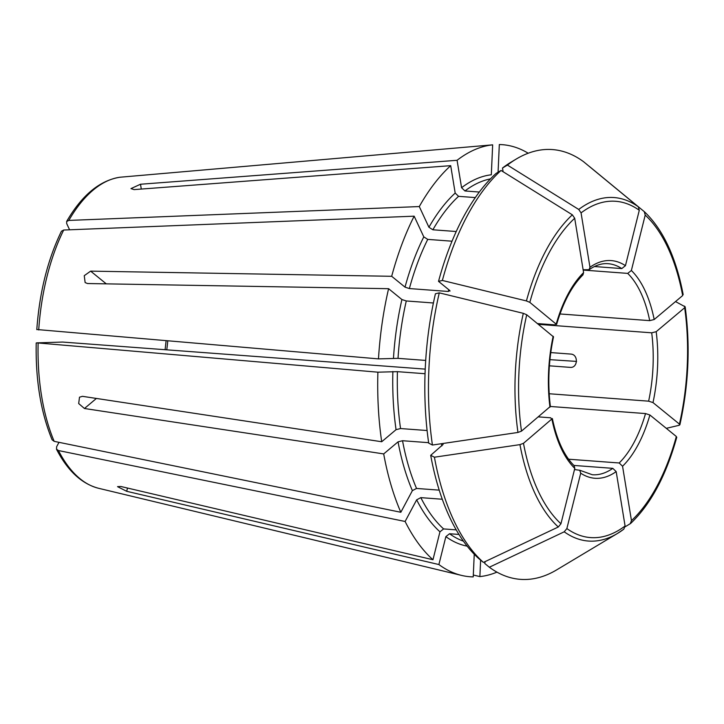 <?xml version="1.0" encoding="UTF-8"?>
<svg xmlns="http://www.w3.org/2000/svg" width="724" height="724" viewBox="0 0 724 724"><rect width="100%" height="100%" fill="white"/><g stroke="black" fill="none" stroke-linecap="round" stroke-linejoin="round"><path stroke-width="1.09" d="M120.039 177.226L492.664 144.845L491.315 174.783A186.638 92.753 -85.7 0 0 461.568 187.706L457.079 160.294A216.63 107.659 -85.7 0 1 492.664 144.845M69.595 229.798L66.689 223.562L66.671 221.508L68.816 220.422L419.287 206.566A216.63 107.659 -85.7 0 1 450.699 165.66L134.13 189.607L130.963 188.602L140.501 184.24L457.079 160.294M479.306 192.041L464.953 190.964L461.568 187.706M456.238 529.868L443.613 528.927L439.948 531.814L432.97 559.733A216.63 107.659 -85.7 0 1 405.114 521.47L416.662 499.831L420.825 497.641L442.283 499.243M430.699 455.324L434.418 457.206A215.481 107.089 -85.7 0 0 483.415 562.412L478.79 558.602A211.833 105.279 -85.7 0 1 430.699 455.324L443.115 444.427M428.635 442.672L402.535 440.726L398.055 441.848L383.693 453.921A216.63 107.659 -85.7 0 0 400.834 512.275L412.381 490.637L416.544 488.447A183.308 91.097 -85.7 0 1 402.535 440.726M439.224 490.139L416.544 488.447M483.415 562.412L558.304 526.991L560.946 523.76L574.793 468.374L574.132 465.731M434.418 457.206L519.95 444.627L523.479 443.314L552.322 418.59M574.793 468.374A109.152 54.246 94.3 0 1 551.96 419.35L550.674 417.793L538.43 416.879M498.076 172.222L499.316 144.547A216.63 107.659 -85.7 0 1 528.203 153.235M427.097 430.527L400.535 428.545L396.055 429.676L381.702 441.749A216.63 107.659 -85.7 0 1 377.892 372.181L397.422 371.656L425.051 373.72M439.278 292.858A215.481 107.089 -85.7 0 0 432.427 445.034L428.708 443.151A211.833 105.279 -85.7 0 1 435.423 293.772L439.278 292.858L523.316 313.329L526.719 314.768L553.471 336.85M433.404 302.985L406.282 300.958L401.911 299.537L388.589 288.695L87.541 283.537L85.133 282.577L84.255 275.681L90.636 271.138L106.274 283.853M425.703 360.425L398.019 358.353A183.308 91.097 -85.7 0 1 406.282 300.958M432.427 445.034L517.959 432.454L521.488 431.133L550.331 406.454M438.527 281.364L442.373 280.459A215.481 107.089 -85.7 0 1 501.044 170.457L496.121 173.38A211.833 105.279 -85.7 0 0 438.527 281.364L449.713 290.478L448.31 291.464L409.377 288.559L405.015 287.138L391.684 276.297A216.63 107.659 -85.7 0 1 414.155 216.177L423.793 236.875L427.748 239.391L452.02 241.201M449.713 290.478L450.029 291.057M475.297 197.58L458.573 196.331L455.188 193.073L450.699 165.66M456.229 231.517L432.88 229.78A183.308 91.097 -85.7 0 1 458.573 196.331M442.373 280.459L526.42 300.931L529.823 302.37L556.566 324.47M501.044 170.457L572.349 214.82L574.693 218.25L583.598 272.622L582.938 274.83M583.598 272.622A109.152 54.246 94.3 0 0 556.258 323.881L554.856 324.868L537.552 323.574M549.932 359.656L576.566 361.412M502.501 168.022L507.424 165.09A215.481 107.089 -85.7 0 1 516.266 159.027L511.135 162.104A211.833 105.279 -85.7 0 0 502.501 168.022L503.108 171.742M516.266 159.027A215.481 107.089 -85.7 0 1 583.562 161.705L638.324 206.802L639.292 210.295L625.446 265.681L621.789 268.577L594.431 266.532M507.424 165.09L578.729 209.453L581.064 212.883L589.97 267.265L589.074 269.672L583.128 269.762M496.945 572.132A216.63 107.659 -85.7 0 1 479.876 576.594L480.618 560.105M473.306 575.028L479.876 576.594M589.481 166.52L644.351 211.707C662.994 229.345 675.935 256.975 683.175 294.596M644.242 211.616L645.211 215.109L631.364 270.495L627.708 273.391L583.173 270.07M682.596 293.971L682.669 295.555L654.188 319.519L649.709 320.642L559.987 313.954M458.98 534.448L449.532 533.742L445.866 536.638L438.889 564.548L126.691 491.297L117.541 486.655L120.772 486.474L432.97 559.733M474.247 554.231L473.224 576.892A216.63 107.659 -85.7 0 1 461.559 575.408A216.63 107.659 -85.7 0 1 438.889 564.548M58.979 442.337L56.653 446.699L56.517 449.179L58.463 450.545L405.114 521.47M675.519 301.573L685.157 306.804C690.434 345.855 688.669 385.195 679.872 424.825M666.297 428.337L679.23 425.269L679.429 424.101L652.994 402.589L648.632 401.168L549.19 393.747M684.587 306.143L684.669 307.736L656.188 331.692L651.7 332.814L538.529 324.37M679.23 425.269L679.429 424.101A168.62 83.803 -85.7 0 0 684.669 307.736M381.702 441.749L82.464 396.327L79.495 397.204L78.69 403.558L84.455 408.499L383.693 453.921M425.223 369.113L62.653 342.063L36.87 342.868L377.892 372.181M52.173 439.839L54.182 441.35L400.834 512.275M36.87 342.868L36.245 342.968M625.129 526.801L630.622 523.461M676.135 437.676L676.334 436.5L649.899 414.997L645.527 413.567L550.34 406.472M630.197 523.787L631.464 520.619L622.559 466.247L619.174 462.98L568.584 459.206M37.467 329.574L378.489 358.887L398.019 358.353M378.489 358.887A216.63 107.659 -85.7 0 1 388.589 288.695M489.334 567.227L564.222 531.805A172.231 85.595 -85.7 0 0 617.4 533.498L623.826 529.144A172.231 85.595 -85.7 0 1 617.4 533.498L556.629 569.897A215.481 107.089 -85.7 0 1 489.334 567.227L484.709 563.417L485.171 561.58M419.287 206.566L428.925 227.264L432.88 229.78M564.222 531.805L566.865 528.574L580.711 473.188L579.734 470.274L574.494 469.559M623.826 529.144L625.084 525.986L616.178 471.605L612.794 468.347L573.897 465.441M391.684 276.297L90.636 271.138M61.486 231.218L63.694 230.033L414.155 216.177M550.765 352.579L571.01 354.09C578.512 354.633 577.915 367.937 570.412 367.385L549.389 365.819M68.816 220.422A156.583 77.821 -85.7 0 1 120.202 177.208M464.953 190.964A183.308 91.097 -85.7 0 1 490.483 178.882M439.948 531.814A186.638 92.753 -85.7 0 1 416.662 499.831M443.613 528.927A183.308 91.097 -85.7 0 1 420.825 497.641M441.902 445.903A183.308 91.097 -85.7 0 1 441.477 443.694M558.304 526.991A172.231 85.595 -85.7 0 1 519.95 444.627M560.946 523.76A168.62 83.803 -85.7 0 1 523.479 443.314M396.055 429.676A186.638 92.753 -85.7 0 1 392.87 371.512M400.535 428.545A183.308 91.097 -85.7 0 1 397.422 371.656M517.959 432.454A172.231 85.595 -85.7 0 1 523.316 313.329M521.488 431.133A168.62 83.803 -85.7 0 1 526.719 314.768M553.163 336.28A109.152 54.246 94.3 0 0 549.969 407.178M405.015 287.138A186.638 92.753 -85.7 0 1 423.793 236.875M409.377 288.559A183.308 91.097 -85.7 0 1 427.748 239.391M448.31 291.464A183.308 91.097 -85.7 0 1 448.789 289.718M526.42 300.931A172.231 85.595 -85.7 0 1 572.349 214.82M529.823 302.37A168.62 83.803 -85.7 0 1 574.693 218.25M166.755 349.837A105.822 52.59 94.3 0 0 167.778 340.941M578.729 209.453A172.231 85.595 -85.7 0 1 638.324 206.802M581.064 212.883A168.62 83.803 -85.7 0 1 639.292 210.295M625.446 265.681A109.152 54.246 94.3 0 0 589.97 267.265M621.789 268.577A105.822 52.59 94.3 0 0 608.069 263.699C601.943 263.183 595.608 265.192 589.083 269.717M645.211 215.109A168.62 83.803 -85.7 0 1 682.669 295.555M654.188 319.519A109.152 54.246 94.3 0 0 631.364 270.495M649.709 320.642A105.822 52.59 94.3 0 0 627.708 273.391M467.179 546.149A186.638 92.753 -85.7 0 1 445.866 536.638M463.451 541.172A183.308 91.097 -85.7 0 1 449.532 533.742M461.559 575.408L98.645 488.302A156.583 77.821 -85.7 0 1 58.463 450.545M652.994 402.589A109.152 54.246 94.3 0 0 656.188 331.692M648.632 401.168A105.822 52.59 94.3 0 0 651.7 332.814M412.381 490.637A186.638 92.753 -85.7 0 1 398.055 441.848M54.182 441.35A156.583 77.821 -85.7 0 1 38.119 343.257M676.334 436.5A168.62 83.803 -85.7 0 1 631.464 520.619M622.559 466.247A109.152 54.246 94.3 0 0 649.899 414.997M619.174 462.98A105.822 52.59 94.3 0 0 645.527 413.567M393.476 358.217A186.638 92.753 -85.7 0 1 401.911 299.537M428.925 227.264A186.638 92.753 -85.7 0 1 455.188 193.073M625.084 525.986A168.62 83.803 -85.7 0 1 566.865 528.574M580.711 473.188A109.152 54.246 94.3 0 0 616.178 471.605M38.716 329.954A156.583 77.821 -85.7 0 1 63.694 230.033M579.734 470.238L592.322 474.745A105.822 52.59 94.3 0 0 612.794 468.347M140.501 184.24L141.289 189.064M84.455 408.499L96.41 398.444M126.691 491.297L127.496 488.057M120.039 177.217C99.713 180.439 81.912 195.19 66.644 221.453M574.177 465.713C564.195 455.858 556.919 440.129 552.358 418.553M550.385 406.472C547.552 383.449 548.602 360.235 553.516 336.832M556.593 324.515C563.1 302.406 571.897 285.853 582.992 274.839M166.104 340.805L165.09 349.71M98.645 488.302C81.667 483.849 67.622 470.826 56.49 449.233M52.119 439.839C40.816 412.418 35.512 380.136 36.2 343.004M676.768 437.26C666.116 475.568 650.74 504.302 630.631 523.461M36.797 329.637C39.467 292.442 47.675 259.635 61.44 231.218"/></g></svg>
